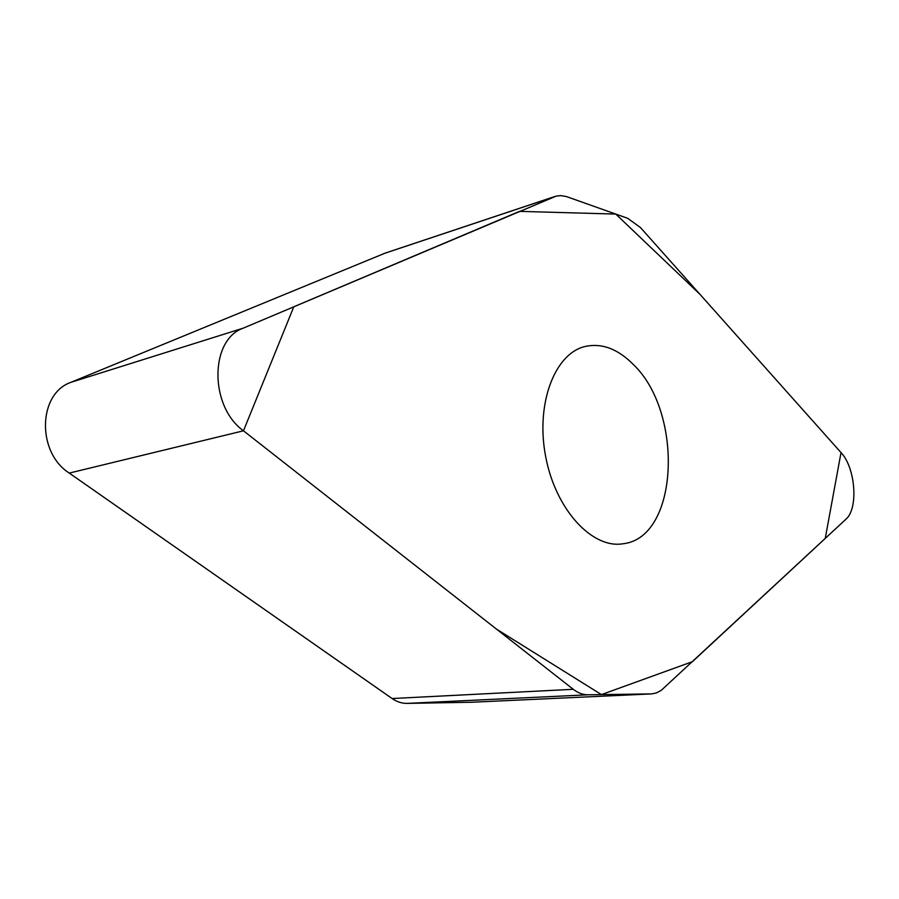 <?xml version="1.0" encoding="UTF-8"?>
<svg xmlns="http://www.w3.org/2000/svg" width="899" height="899" viewBox="0 0 899 899"><rect width="100%" height="100%" fill="white"/><g stroke="black" fill="none" stroke-linecap="round" stroke-linejoin="round"><path stroke-width="1.35" d="M640.414 227.503L627.637 218.288L566.437 196.566L560.762 195.611L556.211 196.106L243.236 328.157C209.636 339.732 209.321 406.404 243.472 430.801L573.259 689.297C578.057 692.994 583.013 694.826 588.126 694.792L651.64 693.904L656.146 693.017L661.226 690.376L845.869 519.285C858.624 508.677 855.533 467.727 841.026 452.602L640.414 227.503M651.168 693.927L471.447 702.254L407.112 703.389C401.898 703.456 396.886 701.838 392.099 698.534L69.268 473.088C36.544 452.343 38.005 393.616 70.92 382.322L385.244 253.091M633.177 364.353C683.881 412.304 679.003 537.827 622.985 543.771C592.351 548.997 555.818 509.902 545.772 457.119C535.355 404.415 554.481 353.869 584.721 346.576C601.498 342.766 617.647 348.7 633.177 364.353M243.472 430.801L293.793 306.784L519.532 211.366L615.77 214.074L699.973 294.333L841.026 452.602L825.248 538.422L692.444 661.664L601.442 694.601L496.473 629.109L243.472 430.801L69.268 473.088M471.447 702.254L650.854 693.938M588.126 694.792L407.112 703.389M392.099 698.534L573.259 689.297M243.236 328.157L70.92 382.322M553.593 196.971L383.558 253.687M384.469 253.349L554.469 196.623M622.985 543.771L621.703 543.94"/></g></svg>

